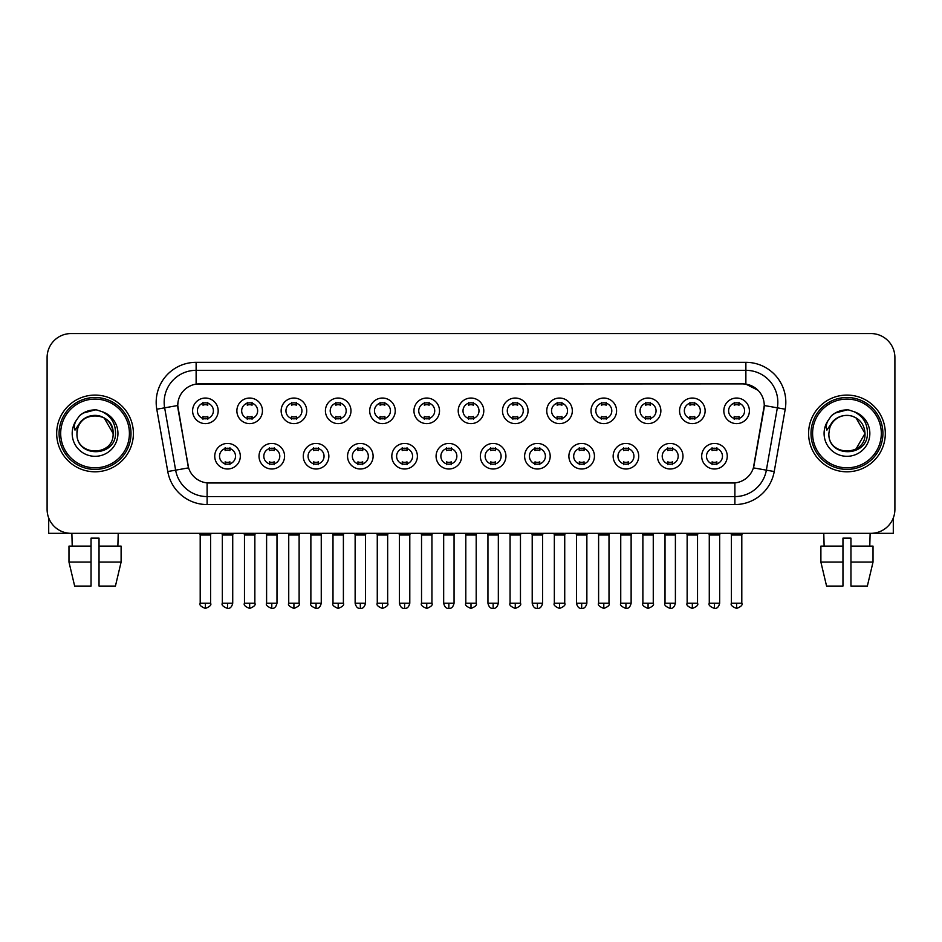 <?xml version="1.0" encoding="UTF-8"?>
<svg xmlns="http://www.w3.org/2000/svg" width="942" height="942" viewBox="0 0 942 942"><rect width="100%" height="100%" fill="white"/><g stroke="black" fill="none" stroke-linecap="round" stroke-linejoin="round"><path stroke-width="1.41" d="M284.578 456.222A12.788 12.788 0 0 1 271.791 468.998A12.788 12.788 0 0 1 259.015 456.222A12.788 12.788 0 0 1 271.791 443.435A12.788 12.788 0 0 1 284.578 456.222M263.807 456.222A7.995 7.995 0 0 0 271.791 464.206A7.995 7.995 0 0 0 279.786 456.222A7.995 7.995 0 0 0 271.791 448.227A7.995 7.995 0 0 0 263.807 456.222M328.852 456.222A12.788 12.788 0 0 1 316.065 468.998A12.788 12.788 0 0 1 303.277 456.222A12.788 12.788 0 0 1 316.065 443.435A12.788 12.788 0 0 1 328.852 456.222M308.069 456.222A7.995 7.995 0 0 0 316.065 464.206A7.995 7.995 0 0 0 324.048 456.222A7.995 7.995 0 0 0 316.065 448.227A7.995 7.995 0 0 0 308.069 456.222M373.114 456.222A12.788 12.788 0 0 1 360.327 468.998A12.788 12.788 0 0 1 347.551 456.222A12.788 12.788 0 0 1 360.327 443.435A12.788 12.788 0 0 1 373.114 456.222M352.343 456.222A7.995 7.995 0 0 0 360.327 464.206A7.995 7.995 0 0 0 368.322 456.222A7.995 7.995 0 0 0 360.327 448.227A7.995 7.995 0 0 0 352.343 456.222M417.388 456.222A12.788 12.788 0 0 1 404.601 468.998A12.788 12.788 0 0 1 391.813 456.222A12.788 12.788 0 0 1 404.601 443.435A12.788 12.788 0 0 1 417.388 456.222M396.606 456.222A7.995 7.995 0 0 0 404.601 464.206A7.995 7.995 0 0 0 412.584 456.222A7.995 7.995 0 0 0 404.601 448.227A7.995 7.995 0 0 0 396.606 456.222M461.651 456.222A12.788 12.788 0 0 1 448.863 468.998A12.788 12.788 0 0 1 436.075 456.222A12.788 12.788 0 0 1 448.863 443.435A12.788 12.788 0 0 1 461.651 456.222M440.88 456.222A7.995 7.995 0 0 0 448.863 464.206A7.995 7.995 0 0 0 456.858 456.222A7.995 7.995 0 0 0 448.863 448.227A7.995 7.995 0 0 0 440.88 456.222M505.925 456.222A12.788 12.788 0 0 1 493.137 468.998A12.788 12.788 0 0 1 480.349 456.222A12.788 12.788 0 0 1 493.137 443.435A12.788 12.788 0 0 1 505.925 456.222M485.142 456.222A7.995 7.995 0 0 0 493.137 464.206A7.995 7.995 0 0 0 501.12 456.222A7.995 7.995 0 0 0 493.137 448.227A7.995 7.995 0 0 0 485.142 456.222M550.187 456.222A12.788 12.788 0 0 1 537.399 468.998A12.788 12.788 0 0 1 524.612 456.222A12.788 12.788 0 0 1 537.399 443.435A12.788 12.788 0 0 1 550.187 456.222M529.416 456.222A7.995 7.995 0 0 0 537.399 464.206A7.995 7.995 0 0 0 545.394 456.222A7.995 7.995 0 0 0 537.399 448.227A7.995 7.995 0 0 0 529.416 456.222M594.449 456.222A12.788 12.788 0 0 1 581.673 468.998A12.788 12.788 0 0 1 568.886 456.222A12.788 12.788 0 0 1 581.673 443.435A12.788 12.788 0 0 1 594.449 456.222M573.678 456.222A7.995 7.995 0 0 0 581.673 464.206A7.995 7.995 0 0 0 589.657 456.222A7.995 7.995 0 0 0 581.673 448.227A7.995 7.995 0 0 0 573.678 456.222M638.723 456.222A12.788 12.788 0 0 1 625.935 468.998A12.788 12.788 0 0 1 613.148 456.222A12.788 12.788 0 0 1 625.935 443.435A12.788 12.788 0 0 1 638.723 456.222M617.952 456.222A7.995 7.995 0 0 0 625.935 464.206A7.995 7.995 0 0 0 633.931 456.222A7.995 7.995 0 0 0 625.935 448.227A7.995 7.995 0 0 0 617.952 456.222M682.985 456.222A12.788 12.788 0 0 1 670.209 468.998A12.788 12.788 0 0 1 657.422 456.222A12.788 12.788 0 0 1 670.209 443.435A12.788 12.788 0 0 1 682.985 456.222M662.214 456.222A7.995 7.995 0 0 0 670.209 464.206A7.995 7.995 0 0 0 678.193 456.222A7.995 7.995 0 0 0 670.209 448.227A7.995 7.995 0 0 0 662.214 456.222M727.259 456.222A12.788 12.788 0 0 1 714.472 468.998A12.788 12.788 0 0 1 701.684 456.222A12.788 12.788 0 0 1 714.472 443.435A12.788 12.788 0 0 1 727.259 456.222M706.476 456.222A7.995 7.995 0 0 0 714.472 464.206A7.995 7.995 0 0 0 722.467 456.222A7.995 7.995 0 0 0 714.472 448.227A7.995 7.995 0 0 0 706.476 456.222M240.316 456.222A12.788 12.788 0 0 1 227.528 468.998A12.788 12.788 0 0 1 214.741 456.222A12.788 12.788 0 0 1 227.528 443.435A12.788 12.788 0 0 1 240.316 456.222M219.533 456.222A7.995 7.995 0 0 0 227.528 464.206A7.995 7.995 0 0 0 235.524 456.222A7.995 7.995 0 0 0 227.528 448.227A7.995 7.995 0 0 0 219.533 456.222M262.441 410.83A12.788 12.788 0 0 1 249.665 423.617A12.788 12.788 0 0 1 236.878 410.83A12.788 12.788 0 0 1 249.665 398.042A12.788 12.788 0 0 1 262.441 410.83M241.67 410.83A7.995 7.995 0 0 0 249.665 418.825A7.995 7.995 0 0 0 257.649 410.83A7.995 7.995 0 0 0 249.665 402.835A7.995 7.995 0 0 0 241.67 410.83M306.715 410.83A12.788 12.788 0 0 1 293.928 423.617A12.788 12.788 0 0 1 281.14 410.83A12.788 12.788 0 0 1 293.928 398.042A12.788 12.788 0 0 1 306.715 410.83M285.944 410.83A7.995 7.995 0 0 0 293.928 418.825A7.995 7.995 0 0 0 301.923 410.83A7.995 7.995 0 0 0 293.928 402.835A7.995 7.995 0 0 0 285.944 410.83M350.977 410.83A12.788 12.788 0 0 1 338.202 423.617A12.788 12.788 0 0 1 325.414 410.83A12.788 12.788 0 0 1 338.202 398.042A12.788 12.788 0 0 1 350.977 410.83M330.206 410.83A7.995 7.995 0 0 0 338.202 418.825A7.995 7.995 0 0 0 346.185 410.83A7.995 7.995 0 0 0 338.202 402.835A7.995 7.995 0 0 0 330.206 410.83M395.251 410.83A12.788 12.788 0 0 1 382.464 423.617A12.788 12.788 0 0 1 369.676 410.83A12.788 12.788 0 0 1 382.464 398.042A12.788 12.788 0 0 1 395.251 410.83M374.469 410.83A7.995 7.995 0 0 0 382.464 418.825A7.995 7.995 0 0 0 390.459 410.83A7.995 7.995 0 0 0 382.464 402.835A7.995 7.995 0 0 0 374.469 410.83M439.514 410.83A12.788 12.788 0 0 1 426.738 423.617A12.788 12.788 0 0 1 413.95 410.83A12.788 12.788 0 0 1 426.738 398.042A12.788 12.788 0 0 1 439.514 410.83M418.743 410.83A7.995 7.995 0 0 0 426.738 418.825A7.995 7.995 0 0 0 434.721 410.83A7.995 7.995 0 0 0 426.738 402.835A7.995 7.995 0 0 0 418.743 410.83M483.788 410.83A12.788 12.788 0 0 1 471 423.617A12.788 12.788 0 0 1 458.212 410.83A12.788 12.788 0 0 1 471 398.042A12.788 12.788 0 0 1 483.788 410.83M463.005 410.83A7.995 7.995 0 0 0 471 418.825A7.995 7.995 0 0 0 478.995 410.83A7.995 7.995 0 0 0 471 402.835A7.995 7.995 0 0 0 463.005 410.83M528.05 410.83A12.788 12.788 0 0 1 515.262 423.617A12.788 12.788 0 0 1 502.486 410.83A12.788 12.788 0 0 1 515.262 398.042A12.788 12.788 0 0 1 528.05 410.83M507.279 410.83A7.995 7.995 0 0 0 515.262 418.825A7.995 7.995 0 0 0 523.257 410.83A7.995 7.995 0 0 0 515.262 402.835A7.995 7.995 0 0 0 507.279 410.83M572.324 410.83A12.788 12.788 0 0 1 559.536 423.617A12.788 12.788 0 0 1 546.749 410.83A12.788 12.788 0 0 1 559.536 398.042A12.788 12.788 0 0 1 572.324 410.83M551.541 410.83A7.995 7.995 0 0 0 559.536 418.825A7.995 7.995 0 0 0 567.531 410.83A7.995 7.995 0 0 0 559.536 402.835A7.995 7.995 0 0 0 551.541 410.83M616.586 410.83A12.788 12.788 0 0 1 603.798 423.617A12.788 12.788 0 0 1 591.023 410.83A12.788 12.788 0 0 1 603.798 398.042A12.788 12.788 0 0 1 616.586 410.83M595.815 410.83A7.995 7.995 0 0 0 603.798 418.825A7.995 7.995 0 0 0 611.794 410.83A7.995 7.995 0 0 0 603.798 402.835A7.995 7.995 0 0 0 595.815 410.83M660.86 410.83A12.788 12.788 0 0 1 648.072 423.617A12.788 12.788 0 0 1 635.285 410.83A12.788 12.788 0 0 1 648.072 398.042A12.788 12.788 0 0 1 660.86 410.83M640.077 410.83A7.995 7.995 0 0 0 648.072 418.825A7.995 7.995 0 0 0 656.056 410.83A7.995 7.995 0 0 0 648.072 402.835A7.995 7.995 0 0 0 640.077 410.83M705.122 410.83A12.788 12.788 0 0 1 692.335 423.617A12.788 12.788 0 0 1 679.559 410.83A12.788 12.788 0 0 1 692.335 398.042A12.788 12.788 0 0 1 705.122 410.83M684.351 410.83A7.995 7.995 0 0 0 692.335 418.825A7.995 7.995 0 0 0 700.33 410.83A7.995 7.995 0 0 0 692.335 402.835A7.995 7.995 0 0 0 684.351 410.83M749.396 410.83A12.788 12.788 0 0 1 736.609 423.617A12.788 12.788 0 0 1 723.821 410.83A12.788 12.788 0 0 1 736.609 398.042A12.788 12.788 0 0 1 749.396 410.83M728.613 410.83A7.995 7.995 0 0 0 736.609 418.825A7.995 7.995 0 0 0 744.592 410.83A7.995 7.995 0 0 0 736.609 402.835A7.995 7.995 0 0 0 728.613 410.83M218.179 410.83A12.788 12.788 0 0 1 205.391 423.617A12.788 12.788 0 0 1 192.604 410.83A12.788 12.788 0 0 1 205.391 398.042A12.788 12.788 0 0 1 218.179 410.83M197.408 410.83A7.995 7.995 0 0 0 205.391 418.825A7.995 7.995 0 0 0 213.387 410.83A7.995 7.995 0 0 0 205.391 402.835A7.995 7.995 0 0 0 197.408 410.83M167.77 471.542L156.784 409.217A39.953 39.953 0 0 1 196.124 362.329L745.876 362.329A39.953 39.953 0 0 1 785.216 409.217L774.23 471.542A39.953 39.953 0 0 1 734.89 504.559L207.11 504.559A39.953 39.953 0 0 1 167.77 471.542L188.6 467.868L178.073 409.228A21.572 21.572 0 0 1 199.315 383.9L742.685 383.9A21.572 21.572 0 0 1 763.927 409.228L754.059 465.16A21.572 21.572 0 0 1 732.817 482.987L209.183 482.987A21.572 21.572 0 0 1 187.941 465.16L177.744 405.519L164.65 407.827A31.957 31.957 0 0 1 196.124 370.324L745.876 370.324A31.957 31.957 0 0 1 777.35 407.827L766.364 470.152A31.957 31.957 0 0 1 734.89 496.575L207.11 496.575A31.957 31.957 0 0 1 175.636 470.152L164.65 407.827A31.957 31.957 0 0 1 164.167 402.281M56.685 433.45A38.351 38.351 0 0 0 95.048 471.801A38.351 38.351 0 0 0 133.399 433.45A38.351 38.351 0 0 0 95.048 395.087A38.351 38.351 0 0 0 56.685 433.45A38.351 38.351 0 0 0 95.048 471.801A38.351 38.351 0 0 0 133.399 433.45A38.351 38.351 0 0 0 95.048 395.087A38.351 38.351 0 0 0 56.685 433.45M808.601 433.45A38.351 38.351 0 0 0 846.952 471.801A38.351 38.351 0 0 0 885.315 433.45A38.351 38.351 0 0 0 846.952 395.087A38.351 38.351 0 0 0 808.601 433.45A38.351 38.351 0 0 0 846.952 471.801A38.351 38.351 0 0 0 885.315 433.45A38.351 38.351 0 0 0 846.952 395.087A38.351 38.351 0 0 0 808.601 433.45M196.124 362.329L196.124 384.136L742.685 383.9L745.876 384.136L757.933 390.223M177.744 405.472L177.979 402.281M732.817 482.987L209.183 482.987M785.216 409.217L764.256 405.519L753.4 467.868L774.23 471.542M754.059 465.16L753.93 465.843M188.07 465.843L187.941 465.16M894.9 357.536A23.974 23.974 0 0 0 870.926 333.562L71.074 333.562A23.974 23.974 0 0 0 47.1 357.536L47.1 509.351A23.974 23.974 0 0 0 71.074 533.325L870.926 533.325A23.974 23.974 0 0 0 894.9 509.351L894.9 357.536L894.9 509.351M47.1 357.536L47.1 509.351M870.926 333.562L71.074 333.562M71.074 533.325L870.926 533.325M203.001 419.284L203.001 416.47A6.135 6.135 0 0 0 207.793 416.47L207.793 419.284M205.391 603.245L200.199 603.245C199.151 604.905 200.881 606.636 205.391 608.438L205.391 603.245L210.584 603.245L210.584 535.009L200.199 535.009L199.775 533.325M210.584 535.009L211.008 533.325M207.793 402.375L207.793 405.19A6.135 6.135 0 0 0 203.001 405.19L203.001 402.375M225.126 464.677L225.126 461.863A6.135 6.135 0 0 0 229.919 461.863L229.919 464.677M227.528 603.245L222.336 603.245C221.276 604.905 223.007 606.636 227.528 608.438L227.528 603.245L232.721 603.245L232.721 535.009L222.336 535.009L221.912 533.325M232.721 535.009L233.145 533.325M229.919 447.756L229.919 450.57A6.135 6.135 0 0 0 225.126 450.57L225.126 447.756M247.263 419.284L247.263 416.47A6.135 6.135 0 0 0 252.056 416.47L252.056 419.284M249.665 603.245L244.473 603.245C243.413 604.905 245.144 606.636 249.665 608.438L249.665 603.245L254.858 603.245L254.858 535.009L244.473 535.009L244.049 533.325M254.858 535.009L255.27 533.325M252.056 402.375L252.056 405.19A6.135 6.135 0 0 0 247.263 405.19L247.263 402.375M291.537 419.284L291.537 416.47A6.135 6.135 0 0 0 296.33 416.47L296.33 419.284M293.928 603.245L288.735 603.245C287.687 604.905 289.418 606.636 293.928 608.438L293.928 603.245L299.12 603.245L299.12 535.009L288.735 535.009L288.311 533.325M299.12 535.009L299.544 533.325M296.33 402.375L296.33 405.19A6.135 6.135 0 0 0 291.537 405.19L291.537 402.375M335.799 419.284L335.799 416.47A6.135 6.135 0 0 0 340.592 416.47L340.592 419.284M338.202 603.245L332.997 603.245C331.949 604.905 333.68 606.636 338.202 608.438L338.202 603.245L343.394 603.245L343.394 535.009L332.997 535.009L332.585 533.325M343.394 535.009L343.806 533.325M340.592 402.375L340.592 405.19A6.135 6.135 0 0 0 335.799 405.19L335.799 402.375M380.062 419.284L380.062 416.47A6.135 6.135 0 0 0 384.866 416.47L384.866 419.284M382.464 603.245L377.271 603.245C376.211 604.905 377.942 606.636 382.464 608.438L382.464 603.245L387.657 603.245L387.657 535.009L377.271 535.009L376.847 533.325M387.657 535.009L388.08 533.325M384.866 402.375L384.866 405.19A6.135 6.135 0 0 0 380.062 405.19L380.062 402.375M269.4 464.677L269.4 461.863A6.135 6.135 0 0 0 274.193 461.863L274.193 464.677M271.791 603.245L266.598 603.245C265.55 604.905 267.281 606.636 271.791 608.438L271.791 603.245L276.983 603.245L276.983 535.009L266.598 535.009L266.186 533.325M276.983 535.009L277.407 533.325M274.193 447.756L274.193 450.57A6.135 6.135 0 0 0 269.4 450.57L269.4 447.756M313.662 464.677L313.662 461.863A6.135 6.135 0 0 0 318.455 461.863L318.455 464.677M316.065 603.245L310.872 603.245C309.812 604.905 311.543 606.636 316.065 608.438L316.065 603.245L321.257 603.245L321.257 535.009L310.872 535.009L310.448 533.325M321.257 535.009L321.681 533.325M318.455 447.756L318.455 450.57A6.135 6.135 0 0 0 313.662 450.57L313.662 447.756M357.936 464.677L357.936 461.863A6.135 6.135 0 0 0 362.729 461.863L362.729 464.677M360.327 603.245L355.134 603.245C356.041 606.942 357.772 608.673 360.327 608.438L360.327 603.245L365.52 603.245L365.52 535.009L355.134 535.009L354.722 533.325M365.52 535.009L365.943 533.325M362.729 447.756L362.729 450.57A6.135 6.135 0 0 0 357.936 450.57L357.936 447.756M48.701 517.959L48.701 533.325L141.394 533.325M893.299 517.959L893.299 533.325L800.606 533.325M130.997 433.45A35.961 35.961 0 0 0 95.048 397.489A35.961 35.961 0 0 0 59.087 433.45A35.961 35.961 0 0 0 95.048 469.399A35.961 35.961 0 0 0 130.997 433.45M129.407 433.45A34.359 34.359 0 0 0 95.048 399.09A34.359 34.359 0 0 0 60.688 433.45A34.359 34.359 0 0 0 95.048 467.809A34.359 34.359 0 0 0 129.407 433.45M77.821 428.009L76.961 433.45C75.972 457.977 115.654 457.529 115.525 433.45C115.595 423.476 111.144 416.246 102.183 411.725L96.779 409.947C90.267 409.57 84.521 411.477 79.552 415.693L76.302 420.368C74.312 423.712 73.876 426.962 74.995 430.117L80.812 421.486C86.228 416.07 92.681 414.28 100.158 416.117A18.063 18.063 0 0 0 77.821 428.009L76.985 433.45C75.878 410.147 114.218 410.147 113.111 433.45C114.218 456.752 75.878 456.752 76.985 433.45C75.878 410.147 114.218 410.147 113.111 433.45C114.218 456.752 75.878 456.752 76.985 433.45L77.821 428.009M113.111 433.45C114.218 456.752 75.878 456.752 76.985 433.45C75.878 456.752 114.218 456.752 113.111 433.45L104.079 417.801L100.158 416.117L104.079 417.801L113.111 433.45L104.079 417.801L100.158 416.117L104.079 417.801L113.111 433.45L104.079 417.801L100.158 416.117L104.079 417.801L113.111 433.45L104.079 417.801L100.158 416.117L104.079 417.801L113.111 433.45C112.545 424.771 108.224 418.99 100.158 416.117M79.611 415.657L83.261 413.043L95.224 409.888L83.261 413.043L79.611 415.657L83.261 413.043L95.224 409.888L83.261 413.043L79.611 415.657L83.261 413.043L95.224 409.888L83.261 413.043L79.611 415.657L83.261 413.043L95.224 409.888L83.261 413.043L79.611 415.657L83.261 413.043L95.224 409.888L83.261 413.043L79.611 415.657L83.261 413.043L95.224 409.888L83.261 413.043L79.611 415.657L83.261 413.043L95.224 409.888M882.913 433.45A35.961 35.961 0 0 0 846.952 397.489A35.961 35.961 0 0 0 811.003 433.45A35.961 35.961 0 0 0 846.952 469.399A35.961 35.961 0 0 0 882.913 433.45M881.312 433.45A34.359 34.359 0 0 0 846.952 399.09A34.359 34.359 0 0 0 812.593 433.45A34.359 34.359 0 0 0 846.952 467.809A34.359 34.359 0 0 0 881.312 433.45M829.725 428.009L828.866 433.45C827.877 457.977 867.57 457.529 867.429 433.45C867.511 423.476 863.06 416.246 854.088 411.725L848.695 409.947C842.183 409.57 836.437 411.477 831.468 415.693L828.206 420.368C826.228 423.712 825.793 426.962 826.899 430.117L832.728 421.486C838.144 416.07 844.597 414.28 852.074 416.117A18.063 18.063 0 0 0 829.725 428.009L828.889 433.45L829.725 428.009M852.074 416.117C860.14 418.99 864.462 424.771 865.015 433.45L855.984 417.801L852.074 416.117L855.984 417.801L865.015 433.45L855.984 417.801L852.074 416.117L855.984 417.801L865.015 433.45L855.984 417.801L852.074 416.117L855.984 417.801L865.015 433.45L855.984 417.801L852.074 416.117L855.984 417.801L852.074 416.117L855.984 417.801L865.015 433.45L855.984 417.801L852.074 416.117L855.984 417.801L865.015 433.45L855.984 449.087M865.015 433.45C866.122 456.752 827.783 456.752 828.889 433.45C827.783 456.752 866.122 456.752 865.015 433.45C866.122 456.752 827.783 456.752 828.889 433.45C827.783 456.752 866.122 456.752 865.015 433.45M831.515 415.657L835.177 413.043L847.141 409.888L835.177 413.043L831.515 415.657L835.177 413.043L847.141 409.888L835.177 413.043L831.515 415.657L835.177 413.043L847.141 409.888L835.177 413.043L831.515 415.657L835.177 413.043L847.141 409.888L835.177 413.043L831.515 415.657L835.177 413.043L847.141 409.888L835.177 413.043L831.515 415.657L835.177 413.043L847.141 409.888L835.177 413.043L831.515 415.657L835.177 413.043L847.141 409.888M68.978 546.113L68.978 562.091L74.653 586.065L68.978 562.091L68.978 546.113L91.044 546.113L91.044 538.117L99.04 538.117L99.04 546.113L121.106 546.113L121.106 562.091L115.43 586.065L121.106 562.091L99.04 562.091L99.04 546.113M118.221 533.325L117.868 546.113M91.044 546.113L91.044 586.065L74.653 586.065M68.978 562.091L91.044 562.091M115.43 586.065L99.04 586.065L99.04 562.091M71.875 533.325L72.216 546.113M842.96 546.113L842.96 562.091L820.894 562.091L826.57 586.065L820.894 562.091L820.894 546.113L842.96 546.113L842.96 538.117L850.956 538.117L850.956 546.113L873.022 546.113L873.022 562.091L867.346 586.065L873.022 562.091L850.956 562.091L850.956 546.113M870.125 533.325L869.784 546.113M842.96 562.091L842.96 586.065L826.57 586.065M867.346 586.065L850.956 586.065L850.956 562.091M823.779 533.325L824.132 546.113M424.336 419.284L424.336 416.47A6.135 6.135 0 0 0 429.128 416.47L429.128 419.284M426.738 603.245L421.533 603.245C420.485 604.905 422.216 606.636 426.738 608.438L426.738 603.245L431.931 603.245L431.931 535.009L421.533 535.009L421.121 533.325M431.931 535.009L432.343 533.325M429.128 402.375L429.128 405.19A6.135 6.135 0 0 0 424.336 405.19L424.336 402.375M468.598 419.284L468.598 416.47A6.135 6.135 0 0 0 473.402 416.47L473.402 419.284M471 603.245L465.807 603.245C464.747 604.905 466.478 606.636 471 608.438L471 603.245L476.193 603.245L476.193 535.009L465.807 535.009L465.383 533.325M476.193 535.009L476.617 533.325M473.402 402.375L473.402 405.19A6.135 6.135 0 0 0 468.598 405.19L468.598 402.375M512.872 419.284L512.872 416.47A6.135 6.135 0 0 0 517.664 416.47L517.664 419.284M515.262 603.245L510.069 603.245C509.021 604.905 510.752 606.636 515.262 608.438L515.262 603.245L520.467 603.245L520.467 535.009L510.069 535.009L509.657 533.325M520.467 535.009L520.879 533.325M517.664 402.375L517.664 405.19A6.135 6.135 0 0 0 512.872 405.19L512.872 402.375M402.199 464.677L402.199 461.863A6.135 6.135 0 0 0 406.991 461.863L406.991 464.677M404.601 603.245L399.408 603.245C400.315 606.942 402.046 608.673 404.601 608.438L404.601 603.245L409.794 603.245L409.794 535.009L399.408 535.009L398.984 533.325M409.794 535.009L410.217 533.325M406.991 447.756L406.991 450.57A6.135 6.135 0 0 0 402.199 450.57L402.199 447.756M446.473 464.677L446.473 461.863A6.135 6.135 0 0 0 451.265 461.863L451.265 464.677M448.863 603.245L443.67 603.245C444.577 606.942 446.308 608.673 448.863 608.438L448.863 603.245L454.056 603.245L454.056 535.009L443.67 535.009L443.258 533.325M454.056 535.009L454.48 533.325M451.265 447.756L451.265 450.57A6.135 6.135 0 0 0 446.473 450.57L446.473 447.756M490.735 464.677L490.735 461.863A6.135 6.135 0 0 0 495.527 461.863L495.527 464.677M493.137 603.245L487.944 603.245C488.851 606.942 490.582 608.673 493.137 608.438L493.137 603.245L498.33 603.245L498.33 535.009L487.944 535.009L487.52 533.325M498.33 535.009L498.742 533.325M495.527 447.756L495.527 450.57A6.135 6.135 0 0 0 490.735 450.57L490.735 447.756M557.134 419.284L557.134 416.47A6.135 6.135 0 0 0 561.938 416.47L561.938 419.284M559.536 603.245L554.343 603.245C553.284 604.905 555.015 606.636 559.536 608.438L559.536 603.245L564.729 603.245L564.729 535.009L554.343 535.009L553.92 533.325M564.729 535.009L565.153 533.325M561.938 402.375L561.938 405.19A6.135 6.135 0 0 0 557.134 405.19L557.134 402.375M601.408 419.284L601.408 416.47A6.135 6.135 0 0 0 606.201 416.47L606.201 419.284M603.798 603.245L598.606 603.245C597.558 604.905 599.289 606.636 603.798 608.438L603.798 603.245L609.003 603.245L609.003 535.009L598.606 535.009L598.194 533.325M609.003 535.009L609.415 533.325M606.201 402.375L606.201 405.19A6.135 6.135 0 0 0 601.408 405.19L601.408 402.375M645.67 419.284L645.67 416.47A6.135 6.135 0 0 0 650.463 416.47L650.463 419.284M648.072 603.245L642.88 603.245C641.82 604.905 643.551 606.636 648.072 608.438L648.072 603.245L653.265 603.245L653.265 535.009L642.88 535.009L642.456 533.325M653.265 535.009L653.689 533.325M650.463 402.375L650.463 405.19A6.135 6.135 0 0 0 645.67 405.19L645.67 402.375M689.944 419.284L689.944 416.47A6.135 6.135 0 0 0 694.737 416.47L694.737 419.284M692.335 603.245L687.142 603.245C686.094 604.905 687.825 606.636 692.335 608.438L692.335 603.245L697.527 603.245L697.527 535.009L687.142 535.009L686.73 533.325M697.527 535.009L697.951 533.325M694.737 402.375L694.737 405.19A6.135 6.135 0 0 0 689.944 405.19L689.944 402.375M734.207 419.284L734.207 416.47A6.135 6.135 0 0 0 738.999 416.47L738.999 419.284M736.609 603.245L731.416 603.245C730.356 604.905 732.087 606.636 736.609 608.438L736.609 603.245L741.801 603.245L741.801 535.009L731.416 535.009L730.992 533.325M741.801 535.009L742.225 533.325M738.999 402.375L738.999 405.19A6.135 6.135 0 0 0 734.207 405.19L734.207 402.375M535.009 464.677L535.009 461.863A6.135 6.135 0 0 0 539.801 461.863L539.801 464.677M537.399 603.245L532.206 603.245C533.113 606.942 534.844 608.673 537.399 608.438L537.399 603.245L542.592 603.245L542.592 535.009L532.206 535.009L531.783 533.325M542.592 535.009L543.016 533.325M539.801 447.756L539.801 450.57A6.135 6.135 0 0 0 535.009 450.57L535.009 447.756M579.271 464.677L579.271 461.863A6.135 6.135 0 0 0 584.064 461.863L584.064 464.677M581.673 603.245L576.48 603.245C577.387 606.942 579.118 608.673 581.673 608.438L581.673 603.245L586.866 603.245L586.866 535.009L576.48 535.009L576.057 533.325M586.866 535.009L587.278 533.325M584.064 447.756L584.064 450.57A6.135 6.135 0 0 0 579.271 450.57L579.271 447.756M623.545 464.677L623.545 461.863A6.135 6.135 0 0 0 628.338 461.863L628.338 464.677M625.935 603.245L620.743 603.245C619.695 604.905 621.426 606.636 625.935 608.438L625.935 603.245L631.128 603.245L631.128 535.009L620.743 535.009L620.319 533.325M631.128 535.009L631.552 533.325M628.338 447.756L628.338 450.57A6.135 6.135 0 0 0 623.545 450.57L623.545 447.756M667.807 464.677L667.807 461.863A6.135 6.135 0 0 0 672.6 461.863L672.6 464.677M670.209 603.245L665.017 603.245C663.957 604.905 665.688 606.636 670.209 608.438L670.209 603.245L675.402 603.245L675.402 535.009L665.017 535.009L664.593 533.325M675.402 535.009L675.814 533.325M672.6 447.756L672.6 450.57A6.135 6.135 0 0 0 667.807 450.57L667.807 447.756M712.081 464.677L712.081 461.863A6.135 6.135 0 0 0 716.874 461.863L716.874 464.677M714.472 603.245L709.279 603.245C708.231 604.905 709.962 606.636 714.472 608.438L714.472 603.245L719.664 603.245L719.664 535.009L709.279 535.009L708.855 533.325M719.664 535.009L720.088 533.325M716.874 447.756L716.874 450.57A6.135 6.135 0 0 0 712.081 450.57L712.081 447.756M745.876 362.329L745.876 384.136M734.89 482.881L734.89 504.559M207.11 504.559L207.11 482.881M156.784 409.217L164.65 407.827M76.302 420.368A22.855 22.855 0 0 0 95.048 456.305A22.855 22.855 0 0 0 102.183 411.725M828.206 420.368A22.855 22.855 0 0 0 846.952 456.305A22.855 22.855 0 0 0 854.088 411.725M200.199 603.245L200.199 535.009M210.584 603.245C211.644 604.905 209.913 606.636 205.391 608.438M222.336 603.245L222.336 535.009M232.721 603.245C231.814 606.942 230.084 608.673 227.528 608.438M244.473 603.245L244.473 535.009M254.858 603.245C255.906 604.905 254.175 606.636 249.665 608.438M288.735 603.245L288.735 535.009M299.12 603.245C300.18 604.905 298.449 606.636 293.928 608.438M332.997 603.245L332.997 535.009M343.394 603.245C344.442 604.905 342.711 606.636 338.202 608.438M377.271 603.245L377.271 535.009M387.657 603.245C388.716 604.905 386.985 606.636 382.464 608.438M266.598 603.245L266.598 535.009M276.983 603.245C276.077 606.942 274.346 608.673 271.791 608.438M310.872 603.245L310.872 535.009M321.257 603.245C320.351 606.942 318.62 608.673 316.065 608.438M355.134 603.245L355.134 535.009M365.52 603.245C364.613 606.942 362.882 608.673 360.327 608.438M421.533 603.245L421.533 535.009M431.931 603.245C432.979 604.905 431.248 606.636 426.738 608.438M465.807 603.245L465.807 535.009M476.193 603.245C477.253 604.905 475.522 606.636 471 608.438M510.069 603.245L510.069 535.009M520.467 603.245C521.515 604.905 519.784 606.636 515.262 608.438M399.408 603.245L399.408 535.009M409.794 603.245C408.887 606.942 407.156 608.673 404.601 608.438M443.67 603.245L443.67 535.009M454.056 603.245C453.149 606.942 451.418 608.673 448.863 608.438M487.944 603.245L487.944 535.009M498.33 603.245C497.423 606.942 495.692 608.673 493.137 608.438M554.343 603.245L554.343 535.009M564.729 603.245C565.789 604.905 564.058 606.636 559.536 608.438M598.606 603.245L598.606 535.009M609.003 603.245C610.051 604.905 608.32 606.636 603.798 608.438M642.88 603.245L642.88 535.009M653.265 603.245C654.313 604.905 652.582 606.636 648.072 608.438M687.142 603.245L687.142 535.009M697.527 603.245C698.587 604.905 696.856 606.636 692.335 608.438M731.416 603.245L731.416 535.009M741.801 603.245C742.849 604.905 741.118 606.636 736.609 608.438M532.206 603.245L532.206 535.009M542.592 603.245C541.685 606.942 539.954 608.673 537.399 608.438M576.48 603.245L576.48 535.009M586.866 603.245C585.959 606.942 584.228 608.673 581.673 608.438M620.743 603.245L620.743 535.009M631.128 603.245C630.222 606.942 628.491 608.673 625.935 608.438M665.017 603.245L665.017 535.009M675.402 603.245C674.496 606.942 672.765 608.673 670.209 608.438M709.279 603.245L709.279 535.009M719.664 603.245C718.758 606.942 717.027 608.673 714.472 608.438"/></g></svg>
